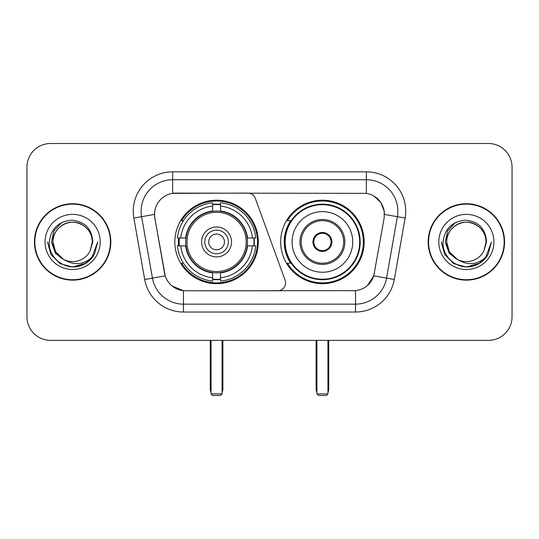 <?xml version="1.0" encoding="UTF-8"?>
<svg xmlns="http://www.w3.org/2000/svg" width="539" height="539" viewBox="0 0 539 539"><rect width="100%" height="100%" fill="white"/><g stroke="black" fill="none" stroke-linecap="round" stroke-linejoin="round"><path stroke-width="0.81" d="M172.635 171.847L172.635 193.346L247.893 193.11A7.876 7.876 0 0 1 255.291 198.291L285.097 280.192A7.876 7.876 0 0 1 277.7 290.764L185.51 290.764A21.264 21.264 0 0 1 164.57 273.192L154.848 218.066L165.224 275.867L152.449 278.117L141.616 216.698A31.498 31.498 0 0 1 172.635 179.723L366.365 179.723A31.498 31.498 0 0 1 397.384 216.698L386.551 278.117A31.498 31.498 0 0 1 355.531 304.151L183.469 304.151A31.498 31.498 0 0 1 152.449 278.117L144.695 279.485L133.861 218.059A39.374 39.374 0 0 1 172.635 171.847L366.365 171.847L366.365 193.346C376.229 195.401 382.185 201.364 384.24 211.227L384.152 218.066L373.776 275.867C370.67 284.43 364.586 289.362 355.531 290.662L185.51 290.764M174.845 241.937A41.739 41.739 0 0 0 216.577 283.676A41.739 41.739 0 0 0 258.316 241.937A41.739 41.739 0 0 0 216.577 200.198A41.739 41.739 0 0 0 174.845 241.937M366.365 193.346L175.788 193.11A21.264 21.264 0 0 0 154.848 218.066L154.525 214.421L141.616 216.698A31.498 31.498 0 0 1 141.137 211.227M178.591 245.878A38.195 38.195 0 0 1 178.591 238.002M290.689 263.2A38.195 38.195 0 0 1 290.689 220.673M364.155 241.937A41.739 41.739 0 0 1 322.423 283.676A41.739 41.739 0 0 1 280.684 241.937A41.739 41.739 0 0 1 322.423 200.198A41.739 41.739 0 0 1 364.155 241.937M34.429 241.937A38.195 38.195 0 0 0 72.624 280.132A38.195 38.195 0 0 0 110.818 241.937A38.195 38.195 0 0 0 72.624 203.742A38.195 38.195 0 0 0 34.429 241.937M428.182 241.937A38.195 38.195 0 0 0 466.376 280.132A38.195 38.195 0 0 0 504.571 241.937A38.195 38.195 0 0 0 466.376 203.742A38.195 38.195 0 0 0 428.182 241.937M154.525 214.374L154.76 211.227M366.365 171.847A39.374 39.374 0 0 1 405.139 218.059L394.305 279.485A39.374 39.374 0 0 1 355.531 312.027L183.469 312.027L183.469 290.662L172.116 286.02M373.85 195.967L380.797 202.428L384.24 211.227L384.475 214.421L405.139 218.059M355.531 312.027L355.531 290.662L353.49 290.764M397.384 216.698L386.551 278.117L373.776 275.867L367.43 285.562M374.43 273.192L374.302 273.859M164.698 273.859L164.57 273.192M512.05 167.124A23.622 23.622 0 0 0 488.428 143.502L50.572 143.502A23.622 23.622 0 0 0 26.95 167.124L26.95 316.75A23.622 23.622 0 0 0 50.572 340.372L488.428 340.372A23.622 23.622 0 0 0 512.05 316.75L512.05 167.124L512.05 316.75M26.95 167.124L26.95 316.75M488.428 143.502L50.572 143.502M50.572 340.372L488.428 340.372M110.428 241.937A37.797 37.797 0 0 0 72.624 204.14A37.797 37.797 0 0 0 34.826 241.937A37.797 37.797 0 0 0 72.624 279.734A37.797 37.797 0 0 0 110.428 241.937M86.179 263.066L72.624 267.041L60.072 263.679L50.888 254.489L47.526 241.937L50.888 254.489L60.072 263.679L72.624 267.041L85.175 263.679L94.365 254.489L97.727 241.937L91.522 258.457L88.012 261.772M65.239 260.526L55.477 253.35L51.427 241.937L53.94 230.833L61.709 222.533M63.521 259.394L55.578 251.78L52.937 241.937C53.206 234.512 56.487 228.832 62.78 224.884C75.049 217.028 92.984 227.384 92.31 241.937L90.154 250.898L92.789 241.937C91.893 228.583 84.751 221.327 71.357 220.168C58.286 221.596 50.929 228.853 49.292 241.937C48.267 256.551 62.686 269.062 76.989 266.657C83.868 265.329 89.319 261.819 93.341 256.106C84.259 264.838 74.409 265.976 63.791 259.528A19.687 19.687 0 0 0 90.154 250.898L92.31 241.937C92.984 227.384 75.049 217.028 62.78 224.884C56.487 228.832 53.206 234.512 52.937 241.937C52.27 227.384 70.198 217.028 82.467 224.884C88.767 228.832 92.048 234.512 92.31 241.937C92.984 227.384 75.049 217.028 62.78 224.884C56.487 228.832 53.206 234.512 52.937 241.937L55.578 251.78L63.521 259.394L55.578 251.78L52.937 241.937C53.287 249.867 56.905 255.735 63.791 259.528M45.06 241.937A27.563 27.563 0 0 0 72.624 269.5A27.563 27.563 0 0 0 100.187 241.937A27.563 27.563 0 0 0 72.624 214.374A27.563 27.563 0 0 0 45.06 241.937M93.341 256.106L86.294 262.992M86.125 263.099L77.09 266.637M97.727 241.937L94.365 254.489L85.175 263.679L72.624 267.041L60.072 263.679L50.888 254.489L47.526 241.937L50.888 254.489L60.072 263.679L72.624 267.041L85.175 263.679L94.365 254.489L97.727 241.937M504.174 241.937A37.797 37.797 0 0 0 466.376 204.14A37.797 37.797 0 0 0 428.572 241.937A37.797 37.797 0 0 0 466.376 279.734A37.797 37.797 0 0 0 504.174 241.937M479.878 263.099L466.376 267.041L453.825 263.679L444.635 254.489L441.273 241.937L444.635 254.489L453.825 263.679L466.376 267.041L478.928 263.679L488.112 254.489L491.474 241.937L485.275 258.457L481.758 261.772M458.992 260.526L449.223 253.35L445.18 241.937L447.687 230.833L455.462 222.533M486.063 241.937L483.907 250.898L486.535 241.937C485.639 228.583 478.497 221.327 465.11 220.168C452.032 221.596 444.682 228.853 443.045 241.937C442.02 256.551 456.439 269.062 470.736 266.657C477.615 265.329 483.065 261.819 487.094 256.106C478.005 264.838 468.155 265.976 457.537 259.528L449.324 251.78L446.69 241.937C446.952 234.512 450.233 228.832 456.533 224.884C468.802 217.028 486.73 227.384 486.063 241.937L483.907 250.898A19.687 19.687 0 0 1 457.537 259.528L449.324 251.78L446.69 241.937C446.952 234.512 450.233 228.832 456.533 224.884C468.802 217.028 486.73 227.384 486.063 241.937C485.794 234.512 482.513 228.832 476.22 224.884C463.951 217.028 446.016 227.384 446.69 241.937C446.952 234.512 450.233 228.832 456.533 224.884C468.802 217.028 486.73 227.384 486.063 241.937M457.537 259.528L449.324 251.78L446.69 241.937C447.04 249.867 450.658 255.735 457.537 259.528M438.813 241.937A27.563 27.563 0 0 0 466.376 269.5A27.563 27.563 0 0 0 493.94 241.937A27.563 27.563 0 0 0 466.376 214.374A27.563 27.563 0 0 0 438.813 241.937M487.094 256.106L480.04 262.992M491.474 241.937L488.112 254.489L478.928 263.679L466.376 267.041L453.825 263.679L444.635 254.489L441.273 241.937L444.635 254.489L453.825 263.679L466.376 267.041L478.928 263.679L488.112 254.489L491.474 241.937L488.112 254.489L478.928 263.679L466.376 267.041L453.825 263.679L444.635 254.489L441.273 241.937M247.199 245.878A30.871 30.871 0 0 0 220.518 211.322L220.518 210.944L220.518 211.322A30.871 30.871 0 0 0 185.962 245.878A30.871 30.871 0 0 0 247.199 245.878L247.569 245.878L247.199 245.878A30.871 30.871 0 0 1 220.518 272.552L220.518 277.787A36.066 36.066 0 0 0 252.434 245.878L255.756 245.878A39.374 39.374 0 0 1 220.518 281.115L220.518 277.787M179.379 245.878A37.407 37.407 0 0 1 179.379 238.002M220.518 204.739A37.407 37.407 0 0 0 212.642 204.739M253.781 238.002A37.407 37.407 0 0 1 253.781 245.878M252.434 238.002L255.756 238.002A39.374 39.374 0 0 0 220.518 202.758L220.518 210.944A31.242 31.242 0 0 1 247.569 238.002L252.434 238.002A36.066 36.066 0 0 0 220.518 206.087M180.727 245.878L177.405 245.878A39.374 39.374 0 0 0 212.642 281.115L212.642 272.929A31.242 31.242 0 0 1 185.591 245.878L180.727 245.878A36.066 36.066 0 0 0 212.642 277.787M252.434 245.878L247.569 245.878A31.242 31.242 0 0 1 220.518 272.929L220.518 272.552M247.199 238.002L247.569 238.002L247.199 238.002M185.962 245.878L185.591 245.878L185.962 245.878A30.871 30.871 0 0 0 212.642 272.552M220.518 279.135A37.407 37.407 0 0 1 212.642 279.135M212.642 206.087L212.642 202.758A39.374 39.374 0 0 0 177.405 238.002L185.591 238.002A31.242 31.242 0 0 1 212.642 210.944L212.642 206.087A36.066 36.066 0 0 0 180.727 238.002M212.642 211.322L212.642 210.944L212.642 211.322M246.188 241.937A29.611 29.611 0 0 1 216.577 271.548A29.611 29.611 0 0 1 186.972 241.937A29.611 29.611 0 0 1 216.577 212.326A29.611 29.611 0 0 1 246.188 241.937M231.541 241.937A14.964 14.964 0 0 0 216.577 226.973A14.964 14.964 0 0 0 201.62 241.937A14.964 14.964 0 0 0 216.577 256.901A14.964 14.964 0 0 0 231.541 241.937M228.395 241.937A11.811 11.811 0 0 0 216.577 230.126A11.811 11.811 0 0 0 204.766 241.937A11.811 11.811 0 0 0 216.577 253.748A11.811 11.811 0 0 0 228.395 241.937M224.453 241.937A7.876 7.876 0 0 1 216.577 249.813A7.876 7.876 0 0 1 208.708 241.937A7.876 7.876 0 0 1 216.577 234.061A7.876 7.876 0 0 1 224.453 241.937A7.876 7.876 0 0 1 216.577 249.813A7.876 7.876 0 0 1 208.708 241.937A7.876 7.876 0 0 1 216.577 234.061A7.876 7.876 0 0 1 224.453 241.937M183.442 220.673L181.582 220.673A40.951 40.951 0 0 1 257.527 241.937A40.951 40.951 0 0 1 181.582 263.2L183.442 263.2M211.066 340.372L211.066 393.928L222.095 393.928L222.095 340.372M211.066 393.928L212.642 395.498L220.518 395.498L222.095 393.928M292.104 241.937A30.319 30.319 0 0 1 322.423 211.618A30.319 30.319 0 0 1 352.742 241.937A30.319 30.319 0 0 1 322.423 272.256A30.319 30.319 0 0 1 292.104 241.937A30.319 30.319 0 0 0 322.423 272.256A30.319 30.319 0 0 0 352.742 241.937M301.16 241.937A21.264 21.264 0 0 0 322.423 263.2A21.264 21.264 0 0 0 343.68 241.937A21.264 21.264 0 0 0 322.423 220.673A21.264 21.264 0 0 0 301.16 241.937M291.168 220.673A37.797 37.797 0 0 0 291.168 263.2M359.668 241.937A37.252 37.252 0 0 0 322.423 204.692A37.252 37.252 0 0 0 285.171 241.937A37.252 37.252 0 0 0 322.423 279.189A37.252 37.252 0 0 0 359.668 241.937M312.97 241.937A9.453 9.453 0 0 0 322.423 251.39A9.453 9.453 0 0 0 331.869 241.937A9.453 9.453 0 0 0 322.423 232.484A9.453 9.453 0 0 0 312.97 241.937M363.367 241.937A40.951 40.951 0 0 1 287.422 263.2L291.215 263.2A37.757 37.757 0 0 0 347.399 270.248A37.757 37.757 0 0 0 347.399 213.626A37.757 37.757 0 0 0 291.215 220.673L287.422 220.673A40.951 40.951 0 0 1 363.367 241.937M313.267 239.572L313.59 239.572A9.136 9.136 0 0 1 331.249 239.572L330.757 239.572A8.664 8.664 0 0 1 322.423 250.601A8.664 8.664 0 0 1 314.089 239.572A8.664 8.664 0 0 1 330.757 239.572L331.573 239.572M313.59 239.572L314.089 239.572L313.59 239.572M331.573 244.302L331.249 244.302A9.136 9.136 0 0 1 313.59 244.302L313.267 244.302M331.249 244.302L330.757 244.302L331.249 244.302M316.905 340.372L316.905 393.928L327.934 393.928L327.934 340.372M316.905 393.928L318.482 395.498L326.358 395.498L327.934 393.928M183.469 312.027A39.374 39.374 0 0 1 144.695 279.485M133.861 218.059L141.616 216.698M386.551 278.117L394.305 279.485M210.277 340.372L210.277 389.198L211.066 389.198M216.577 249.813A7.876 7.876 0 0 1 208.708 241.937A7.876 7.876 0 0 1 216.577 234.061M222.095 389.198L222.883 389.198L222.883 340.372M212.642 279.492A37.757 37.757 0 0 0 220.518 279.492M254.132 245.878A37.757 37.757 0 0 0 254.132 238.002M220.518 204.382A37.757 37.757 0 0 0 212.642 204.382M344.866 241.937A22.443 22.443 0 0 0 322.423 219.494A22.443 22.443 0 0 0 299.974 241.937A22.443 22.443 0 0 0 322.423 264.379A22.443 22.443 0 0 0 344.866 241.937M316.117 340.372L316.117 389.198L316.905 389.198M327.934 389.198L328.723 389.198L328.723 340.372M210.277 389.198A6.3 6.3 0 0 0 211.066 392.251M222.095 392.251A6.3 6.3 0 0 0 222.883 389.198M316.117 389.198A6.3 6.3 0 0 0 316.905 392.251M327.934 392.251A6.3 6.3 0 0 0 328.723 389.198"/></g></svg>
